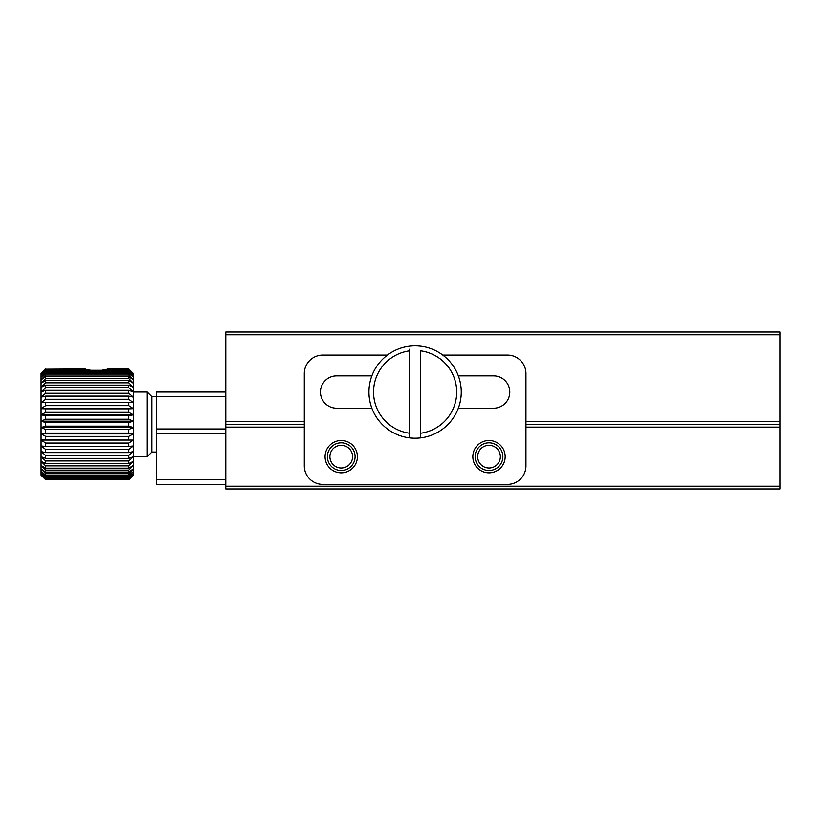 <?xml version="1.0" encoding="UTF-8"?>
<svg xmlns="http://www.w3.org/2000/svg" width="821" height="821" viewBox="0 0 821 821"><rect width="100%" height="100%" fill="white"/><g stroke="black" fill="none" stroke-linecap="round" stroke-linejoin="round"><path stroke-width="1.23" d="M420.66 434.853L420.66 437.87A46.181 46.181 0 0 0 420.66 346.185A46.181 46.181 0 0 0 368.937 392.028A46.181 46.181 0 0 0 409.576 437.87L409.576 433.221L409.576 437.87A46.181 46.181 0 0 0 420.66 437.87L420.66 350.834A41.563 41.563 0 0 1 420.66 433.221M409.576 349.202L409.576 433.221A41.563 41.563 0 0 1 409.576 350.834M779.95 334.763L225.775 334.763L225.775 331.992L779.95 331.992L779.95 424.354L525.953 424.354L779.95 424.354L779.95 489.008L225.775 489.008L225.775 424.354L304.283 424.354L225.775 424.354L225.775 421.584L304.283 421.584M779.95 421.584L525.953 421.584M225.775 334.763L225.775 421.584M225.775 392.028L156.503 392.028L156.503 428.973L225.775 428.973M225.775 427.125L304.283 427.125M779.95 486.237L225.775 486.237M525.953 427.125L779.95 427.125M225.775 396.646L151.885 396.646L151.885 452.063L147.267 456.681L133.413 456.681M225.775 433.591L156.503 433.591L156.503 479.772L225.775 479.772M225.775 484.39L156.503 484.39L156.503 479.772M156.503 428.973L156.503 433.591M387.409 355.083L322.756 355.083A18.473 18.473 0 0 0 304.283 373.555L304.283 465.918A18.473 18.473 0 0 0 322.756 484.39L507.522 484.39A18.431 18.431 0 0 0 525.953 465.959L525.953 373.555A18.473 18.473 0 0 0 507.481 355.083L442.827 355.083M472.845 456.681A16.163 16.163 0 0 1 497.095 442.683A16.163 16.163 0 0 1 497.095 470.679A16.163 16.163 0 0 1 472.845 456.681M325.065 456.681A16.163 16.163 0 0 1 349.315 442.683A16.163 16.163 0 0 1 349.315 470.679A16.163 16.163 0 0 1 325.065 456.681M458.375 375.864L493.626 375.864A16.163 16.163 0 0 1 509.79 392.028A16.163 16.163 0 0 1 493.626 408.191L458.375 408.191M371.862 408.191L336.61 408.191A16.163 16.163 0 0 1 320.447 392.028A16.163 16.163 0 0 1 336.61 375.864L371.862 375.864M502.863 456.681A13.854 13.854 0 0 0 482.081 444.684A13.854 13.854 0 0 0 482.081 468.678A13.854 13.854 0 0 0 502.863 456.681M355.083 456.681A13.854 13.854 0 0 0 334.301 444.684A13.854 13.854 0 0 0 334.301 468.678A13.854 13.854 0 0 0 355.083 456.681M500.369 456.681A11.361 11.361 0 0 0 483.333 446.85A11.361 11.361 0 0 0 483.333 466.513A11.361 11.361 0 0 0 500.369 456.681M352.589 456.681A11.361 11.361 0 0 0 335.553 446.85A11.361 11.361 0 0 0 335.553 466.513A11.361 11.361 0 0 0 352.589 456.681M89.817 369.604L45.668 369.604L45.668 370.292L128.794 370.292L133.413 375.156L133.413 373.955L128.794 369.604L128.794 370.292M45.668 369.604L41.05 373.955L41.05 375.156L45.668 370.292M41.05 373.555L45.668 368.957L41.05 373.955L45.668 369.193L85.066 368.957L87.016 369.604M85.066 368.957L45.668 369.193M128.794 371.123L45.668 371.123L45.668 372.241L128.794 372.241L133.413 377.126L133.413 375.156L128.794 371.123L128.794 372.241M45.668 371.123L41.05 375.156L41.05 377.126L45.668 372.241M128.794 373.463L45.668 373.463L45.668 375.012L128.794 375.012L133.413 379.836L133.413 377.126L128.794 373.463L128.794 375.012M45.668 373.463L41.05 377.126L41.05 379.836L45.668 375.012M128.794 380.523L45.668 380.523L45.668 382.832L128.794 382.832L133.413 387.327L133.413 383.253L128.794 380.523L128.794 382.832M45.668 380.523L41.05 383.253L41.05 387.327L45.668 382.832M128.794 376.623L45.668 376.623L41.05 379.836L41.05 383.253L45.668 378.563L128.794 378.563L133.413 383.253L133.413 379.836L128.794 376.623L128.794 378.563M45.668 376.623L45.668 378.563M128.794 385.121L45.668 385.121L45.668 387.758L128.794 387.758L133.413 391.976L133.413 387.327L128.794 385.121L128.794 387.758M45.668 385.121L41.05 387.327L41.05 391.976L45.668 387.758M128.794 390.334L45.668 390.334L45.668 393.259L128.794 393.259L133.413 397.138L133.413 391.976L128.794 390.334L128.794 393.259M45.668 390.334L41.05 391.976L41.05 397.138L45.668 393.259M128.794 402.28L45.668 402.28L45.668 405.646L128.794 405.646L133.413 408.653L133.413 402.721L128.794 402.28L128.794 405.646M45.668 402.28L41.05 402.721L41.05 408.653L45.668 405.646M128.794 396.081L45.668 396.081L41.05 397.138L41.05 402.721L45.668 399.252L128.794 399.252L133.413 402.721L133.413 397.138L128.794 396.081L128.794 399.252M45.668 396.081L45.668 399.252M128.794 408.827L45.668 408.827L45.668 412.337L128.794 412.337L133.413 414.831L133.413 408.653L128.794 408.827L128.794 412.337M45.668 408.827L41.05 408.653L41.05 414.831L45.668 412.337M128.794 415.621L45.668 415.621L45.668 419.213L128.794 419.213L133.413 421.163L133.413 414.831L128.794 415.621L128.794 419.213M45.668 415.621L41.05 414.831L41.05 421.163L45.668 419.213M128.794 429.496L45.668 429.496L45.668 433.088L128.794 433.088L133.413 433.878L133.413 427.546L128.794 429.496L128.794 433.088M45.668 429.496L41.05 427.546L41.05 433.878L45.668 433.088M128.794 422.548L45.668 422.548L41.05 421.163L41.05 427.546L45.668 426.161L128.794 426.161L133.413 427.546L133.413 421.163L128.794 422.548L128.794 426.161M45.668 422.548L45.668 426.161M128.794 436.372L45.668 436.372L45.668 439.882L133.413 440.056L133.413 433.878L128.794 436.372L128.794 439.882M45.668 436.372L41.05 433.878L41.05 440.056L45.668 439.882M128.794 443.063L45.668 443.063L45.668 446.429L128.794 446.429L133.413 445.988L133.413 440.056L128.794 443.063L128.794 446.429M45.668 443.063L41.05 440.056L41.05 445.988L45.668 446.429M128.794 455.45L45.668 455.45L45.668 458.375L128.794 458.375L133.413 456.733L133.413 451.571L128.794 455.45L128.794 458.375M45.668 455.45L41.05 451.571L41.05 456.733L45.668 458.375M128.794 449.456L45.668 449.456L41.05 445.988L41.05 451.571L45.668 452.628L128.794 452.628L133.413 451.571L133.413 445.988L128.794 449.456L128.794 452.628M45.668 449.456L45.668 452.628M128.794 460.95L45.668 460.95L45.668 463.588L128.794 463.588L133.413 461.381L133.413 456.733L128.794 460.95L128.794 463.588M45.668 460.95L41.05 456.733L41.05 461.381L45.668 463.588M128.794 465.876L45.668 465.876L45.668 468.186L128.794 468.186L133.413 465.456L133.413 461.381L128.794 465.876L128.794 468.186M45.668 465.876L41.05 461.381L41.05 465.456L45.668 468.186M128.794 473.696L45.668 473.696L45.668 475.246L128.794 475.246L133.413 471.582L133.413 468.873L128.794 473.696L128.794 475.246M45.668 473.696L41.05 468.873L41.05 471.582L45.668 475.246M128.794 470.146L45.668 470.146L41.05 465.456L41.05 468.873L45.668 472.085L128.794 472.085L133.413 468.873L133.413 465.456L128.794 470.146L128.794 472.085M45.668 470.146L45.668 472.085M128.794 476.467L45.668 476.467L45.668 477.586L128.794 477.586L133.413 473.553L133.413 471.582L128.794 476.467L128.794 477.586M45.668 476.467L41.05 471.582L41.05 473.553L45.668 477.586M128.794 478.417L45.668 478.417L45.668 479.105L128.794 479.105L133.413 474.754L133.413 473.553L128.794 479.105M45.668 478.417L41.05 473.553L41.05 474.754L45.668 479.105M45.668 479.751L41.05 475.154L45.668 479.751L128.794 479.751L133.413 475.154L128.794 479.751L45.668 479.751M45.668 479.515L41.05 475.154M128.794 369.193L133.413 373.955L128.794 368.957L107.869 368.957L105.919 369.604M128.794 369.604L103.118 369.604M133.413 373.555L128.794 368.957L107.869 368.957M133.413 475.154L128.794 479.515M151.885 396.646L147.267 392.028L147.267 456.681M133.413 440.056L41.05 440.056M133.413 433.878L41.05 433.878M133.413 421.163L41.05 421.163M133.413 427.546L41.05 427.546M133.413 414.831L41.05 414.831M133.413 408.653L41.05 408.653M156.503 452.063L151.885 452.063M147.267 392.028L133.413 392.028"/></g></svg>
